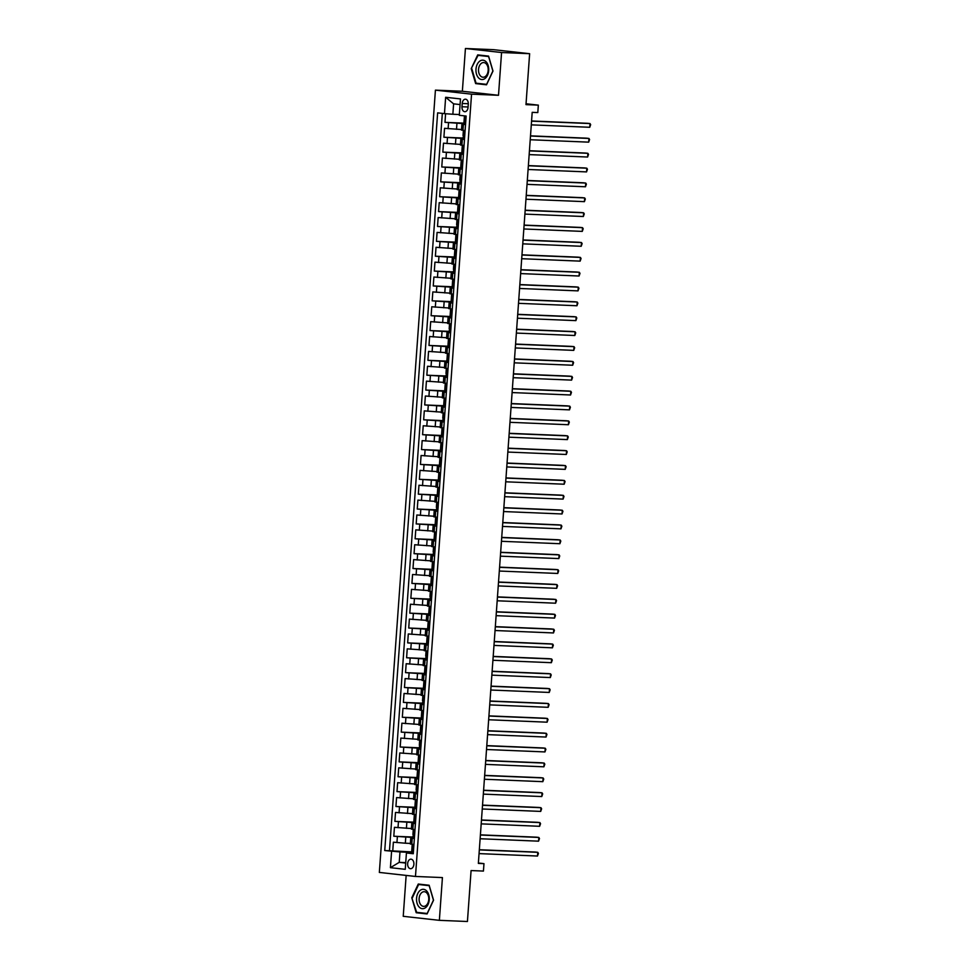 <?xml version="1.0" encoding="UTF-8"?>
<svg xmlns="http://www.w3.org/2000/svg" width="970" height="970" viewBox="0 0 970 970"><rect width="100%" height="100%" fill="white"/><g stroke="black" fill="none" stroke-linecap="round" stroke-linejoin="round"><path stroke-width="1.45" d="M413.887 864.294A4.777 3.14 -87.6 0 0 410.965 859.178A4.777 3.14 -87.6 0 0 407.642 863.591A4.777 3.14 -87.6 0 0 410.565 868.708A4.777 3.14 -87.6 0 0 413.887 864.294M406.151 875.425L403.229 916.31L439.361 920.336L467.431 921.5L471.08 870.563L483.436 871.072L483.969 863.639L478.38 863.009M435.421 90.137L379.343 872.43L415.475 876.456L471.553 94.163L435.421 90.137L462.363 91.253L498.507 95.29L501.563 52.525L465.43 48.5L462.363 91.253M465.43 48.5L493.5 49.664L529.632 53.689L525.982 104.627L538.338 105.136L526.043 103.766M501.563 52.525L529.632 53.689M445.594 113.72L444.975 122.353L463.915 123.141M461.538 129.531L444.551 128.307L443.908 137.231L462.848 138.019M460.471 144.409L443.484 143.184L442.841 152.108L461.781 152.884M459.404 159.274L442.417 158.049L441.774 166.973L460.714 167.762M458.337 174.151L441.35 172.927L440.707 181.851L459.647 182.639M457.27 189.029L440.283 187.792L439.64 196.716L458.58 197.504M456.215 203.894L439.216 202.669L438.573 211.593L457.513 212.381M455.148 218.771L438.149 217.547L437.518 226.471L456.446 227.247M454.081 233.637L437.082 232.412L436.451 241.336L455.379 242.124M453.014 248.514L436.015 247.289L435.384 256.213L454.312 257.001M451.947 263.391L434.948 262.155L434.317 271.079L453.257 271.867M450.88 278.257L433.893 277.032L433.25 285.956L452.19 286.744M449.813 293.134L432.826 291.909L432.183 300.833L451.123 301.609M448.746 307.999L431.759 306.775L431.116 315.699L450.056 316.487M447.679 322.877L430.692 321.652L430.049 330.576L448.989 331.352M446.612 337.754L429.625 336.517L428.982 345.441L447.922 346.229M445.545 352.619L428.558 351.395L427.916 360.319L446.855 361.107M444.478 367.497L427.491 366.272L426.849 375.196L445.788 375.972M443.411 382.362L426.424 381.137L425.781 390.061L444.721 390.849M442.344 397.239L425.357 396.015L424.714 404.939L443.654 405.715M441.289 412.117L424.29 410.88L423.66 419.804L442.587 420.592M440.222 426.982L423.223 425.757L422.593 434.681L441.52 435.469M439.155 441.859L422.156 440.635L421.526 449.559L440.453 450.335M438.088 456.724L421.089 455.5L420.459 464.424L439.398 465.212M437.021 471.602L420.034 470.377L419.392 479.301L438.331 480.077M435.954 486.479L418.967 485.242L418.325 494.166L437.264 494.955M434.887 501.344L417.9 500.12L417.258 509.044L436.197 509.832M433.82 516.222L416.833 514.997L416.191 523.921L435.13 524.697M432.753 531.087L415.766 529.862L415.124 538.786L434.063 539.575M431.686 545.964L414.699 544.74L414.057 553.664L432.996 554.44M430.619 560.842L413.632 559.605L412.99 568.529L431.929 569.317M429.552 575.707L412.565 574.482L411.923 583.406L430.862 584.195M428.485 590.584L411.498 589.36L410.856 598.272L429.795 599.06M427.43 605.45L410.431 604.225L409.789 613.149L428.728 613.937M426.363 620.327L409.364 619.102L408.734 628.026L427.661 628.803M425.296 635.204L408.297 633.968L407.667 642.892L426.594 643.68M424.229 650.07L407.23 648.845L406.6 657.769L425.539 658.557M423.162 664.947L406.175 663.722L405.533 672.634L424.472 673.422M422.095 679.812L405.108 678.588L404.466 687.512L423.405 688.3M421.029 694.69L404.041 693.465L403.399 702.389L422.338 703.165M419.962 709.567L402.974 708.33L402.332 717.254L421.271 718.043M418.894 724.432L401.907 723.208L401.265 732.132L420.204 732.92M417.827 739.31L400.84 738.085L400.198 746.997L419.137 747.785M416.76 754.175L399.773 752.95L399.131 761.874L418.07 762.662M415.693 769.052L398.706 767.828L398.064 776.752L417.003 777.528M414.626 783.93L397.639 782.693L396.997 791.617L415.936 792.405M413.572 798.795L396.572 797.57L395.93 806.494L414.869 807.282M412.505 813.672L395.505 812.436L394.875 821.36L413.802 822.148M411.438 828.538L394.438 827.313L393.808 836.237L412.735 837.025M414.36 838.529L410.759 838.044L414.384 838.104M415.427 823.651L411.813 823.178L415.451 823.239M416.494 808.786L412.88 808.301L416.518 808.362M417.561 793.909L413.947 793.436L417.585 793.484M418.628 779.043L415.014 778.558L418.652 778.619M419.695 764.166L416.082 763.681L419.719 763.742M420.75 749.289L417.149 748.816L420.786 748.876M421.817 734.423L418.215 733.938L421.853 733.999M422.884 719.546L419.282 719.073L422.92 719.122M423.951 704.681L420.349 704.196L423.987 704.256M425.018 689.803L421.416 689.318L425.054 689.379M426.085 674.926L422.483 674.453L426.121 674.514M427.152 660.061L423.55 659.576L427.176 659.636M428.219 645.183L424.617 644.711L428.243 644.759M429.286 630.318L425.672 629.833L429.31 629.894M430.353 615.441L426.739 614.956L430.377 615.016M431.42 600.563L427.806 600.091L431.444 600.151M432.487 585.698L428.873 585.213L432.511 585.274M433.554 570.821L429.94 570.348L433.578 570.396M434.608 555.955L431.007 555.471L434.645 555.531M435.675 541.078L432.074 540.593L435.712 540.654M436.742 526.201L433.141 525.728L436.779 525.788M437.809 511.335L434.208 510.85L437.846 510.911M438.876 496.458L435.275 495.985L438.913 496.034M439.943 481.593L436.342 481.108L439.98 481.168M441.01 466.715L437.409 466.23L441.035 466.291M442.077 451.838L438.476 451.365L442.102 451.426M443.144 436.973L439.531 436.488L443.169 436.548M444.212 422.095L440.598 421.623L444.236 421.671M445.278 407.23L441.665 406.745L445.303 406.806M446.345 392.353L442.732 391.868L446.37 391.928M447.412 377.475L443.799 377.003L447.437 377.063M448.467 362.61L444.866 362.125L448.504 362.186M449.534 347.733L445.933 347.26L449.571 347.308M450.601 332.868L447 332.383L450.638 332.443M451.668 317.99L448.067 317.517L451.705 317.566M452.735 303.113L449.134 302.64L452.772 302.701M453.802 288.248L450.201 287.763L453.839 287.823M454.869 273.37L451.268 272.897L454.906 272.946M455.936 258.505L452.335 258.02L455.961 258.081M457.003 243.628L453.39 243.155L457.028 243.203M458.07 228.75L454.457 228.277L458.095 228.338M459.137 213.885L455.524 213.4L459.162 213.461M460.204 199.008L456.591 198.535L460.229 198.583M461.271 184.142L457.658 183.657L461.296 183.718M462.326 169.265L458.725 168.792L462.363 168.841M463.393 154.388L459.792 153.915L463.43 153.975M464.46 139.522L460.859 139.037L464.497 139.098M538.338 105.136L537.804 112.581L532.19 112.338L478.355 863.409L483.969 863.639M462.229 103.475L461.987 106.748A4.62 3.043 -87.6 0 0 464.824 111.708A4.62 3.043 -87.6 0 0 468.049 107.415L468.28 104.142A4.62 3.043 -87.6 0 0 465.442 99.195A4.62 3.043 -87.6 0 0 462.229 103.475L468.292 103.729M413.317 852.982L406.43 852.969L413.268 853.733L466.146 116.048L459.307 115.297L460.483 98.928L445.642 97.279L444.466 113.635L437.628 112.872L384.75 850.544L399.979 851.939L399.24 862.342L405.702 863.07M406.43 852.969L405.254 869.326L390.413 867.677L391.589 851.308M413.487 834.527L412.711 837.389L414.433 837.571L393.808 836.237M410.371 843.415L405.339 843.209L405.763 837.255M415.487 822.742L394.875 821.36M416.554 807.864L395.93 806.494M416.676 789.907L415.912 792.769L417.621 792.951L396.997 791.617M418.688 778.122L398.064 776.752M419.755 763.257L399.131 761.874M419.877 745.287L419.113 748.149L420.822 748.343L400.198 746.997M421.889 733.502L401.265 732.132M422.956 718.637L402.332 717.254M423.078 700.679L422.314 703.529L424.023 703.723L403.399 702.389M425.09 688.894L404.466 687.512M426.145 674.017L405.533 672.634M426.279 656.059L425.503 658.921L427.224 659.103L406.6 657.769M428.279 644.274L407.667 642.892M429.346 629.397L408.734 628.026M430.413 614.531L409.789 613.149M430.534 596.562L429.771 599.424L431.48 599.618L410.856 598.272M432.547 584.789L411.923 583.406M433.614 569.911L412.99 568.529M433.736 551.954L432.972 554.804L434.681 554.998L414.057 553.664M435.748 540.169L415.124 538.786M436.815 525.291L416.191 523.921M436.936 507.334L436.173 510.196L437.882 510.378L417.258 509.044M438.949 495.549L418.325 494.166M440.004 480.671L419.392 479.301M441.071 465.806L420.459 464.424M442.138 450.929L421.526 449.559M443.205 436.063L422.593 434.681M443.326 418.094L442.562 420.956L444.272 421.15L423.66 419.804M445.339 406.309L424.714 404.939M446.406 391.443L425.781 390.061M446.527 373.474L445.763 376.336L447.473 376.53L426.849 375.196M448.54 361.701L427.916 360.319M449.607 346.824L428.982 345.441M449.728 328.866L448.964 331.728L450.674 331.91L430.049 330.576M451.741 317.081L431.116 315.699M452.808 302.203L432.183 300.833M453.863 287.338L433.25 285.956M453.996 269.369L453.22 272.231L454.942 272.424L434.317 271.079M455.997 257.583L435.384 256.213M457.064 242.718L436.451 241.336M457.185 224.749L456.421 227.61L458.131 227.804L437.518 226.471M459.198 212.976L438.573 211.593M460.265 198.098L439.64 196.716M460.386 180.141L459.622 183.003L461.332 183.185L440.707 181.851M462.399 168.356L441.774 166.973M463.466 153.478L442.841 152.108M463.587 135.521L462.823 138.383L464.533 138.564L443.908 137.231M465.527 124.645L461.926 124.172L465.564 124.221M465.6 123.736L444.975 122.353M442.32 113.393L389.467 850.751L411.68 851.89M405.339 843.209L393.371 842.19L392.741 851.114M465.103 130.598L461.502 130.113L461.926 124.172M460.859 139.037L460.435 144.991L464.036 145.476M459.792 153.915L459.368 159.868L462.969 160.341M458.725 168.792L458.301 174.733L461.902 175.218M457.658 183.657L457.234 189.611L460.835 190.084M456.591 198.535L456.167 204.476L459.768 204.961M455.524 213.4L455.1 219.353L458.713 219.838M454.457 228.277L454.033 234.231L457.646 234.704M453.39 243.155L452.966 249.096L456.579 249.581M452.335 258.02L451.899 263.973L455.512 264.446M451.268 272.897L450.832 278.839L454.445 279.324M450.201 287.763L449.777 293.716L453.378 294.189M449.134 302.64L448.71 308.593L452.311 309.066M448.067 317.517L447.643 323.459L451.244 323.944M447 332.383L446.576 338.336L450.177 338.809M445.933 347.26L445.509 353.201L449.11 353.686M444.866 362.125L444.442 368.079L448.043 368.551M443.799 377.003L443.375 382.956L446.976 383.429M442.732 391.868L442.308 397.821L445.909 398.306M441.665 406.745L441.241 412.699L444.854 413.171M440.598 421.623L440.174 427.564L443.787 428.049M439.531 436.488L439.107 442.441L442.72 442.914M438.476 451.365L438.04 457.319L441.653 457.791M437.409 466.23L436.973 472.184L440.586 472.669M436.342 481.108L435.918 487.061L439.519 487.534M435.275 495.985L434.851 501.926L438.452 502.411M434.208 510.85L433.784 516.804L437.385 517.277M433.141 525.728L432.717 531.681L436.318 532.154M432.074 540.593L431.65 546.546L435.251 547.031M431.007 555.471L430.583 561.424L434.184 561.897M429.94 570.348L429.516 576.289L433.117 576.774M428.873 585.213L428.449 591.166L432.05 591.639M427.806 600.091L427.382 606.032L430.995 606.517M426.739 614.956L426.315 620.909L429.928 621.394M425.672 629.833L425.248 635.786L428.861 636.259M424.617 644.711L424.181 650.652L427.794 651.137M423.55 659.576L423.114 665.529L426.727 666.002M422.483 674.453L422.059 680.394L425.66 680.879M421.416 689.318L420.992 695.272L424.593 695.757M420.349 704.196L419.925 710.149L423.526 710.622M419.282 719.073L418.858 725.014L422.459 725.499M418.215 733.938L417.791 739.892L421.392 740.365M417.149 748.816L416.724 754.757L420.325 755.242M416.082 763.681L415.657 769.634L419.258 770.119M415.014 778.558L414.59 784.512L418.191 784.985M413.947 793.436L413.523 799.377L417.136 799.862M412.88 808.301L412.456 814.254L416.069 814.727M411.813 823.178L411.389 829.12L415.002 829.605M410.759 838.044L410.322 843.997L413.935 844.482M460.083 104.566L453.608 103.851L452.857 114.254L444.466 113.635M459.368 114.533L452.857 114.254M498.507 95.29L471.553 94.163M439.361 920.336L442.429 877.583L415.475 876.456M405.739 862.609L399.24 862.342L390.413 867.677M413.353 852.485L399.979 851.939M389.467 850.751L384.75 850.544M453.608 103.851L445.642 97.279M471.226 68.64L475.639 83.59L486.528 84.802L492.99 71.065L488.577 56.102L477.701 54.89L471.226 68.64L478.064 55.363L488.601 56.539L492.881 71.028L486.613 84.354L476.064 83.177L471.796 68.676M427.091 913.946L433.566 900.196L429.152 885.246L418.264 884.034L411.789 897.771L416.203 912.734L427.091 913.946M480.32 83.65L486.673 84.487M480.356 83.784L475.639 83.59M420.883 912.794L427.236 913.631M420.919 912.928L416.203 912.734M427.297 913.497L416.639 912.321L411.789 897.771M466.085 116.909L464.424 116.073L465.903 116.024M465.333 116.23L466.133 116.254M465.6 123.699L463.89 123.505L464.424 116.073M464.812 123.663L465.636 123.154M531.56 121.141L590.015 123.566L589.748 127.288L531.293 124.863M531.572 120.971L587.565 123.299L590.015 123.566L590.657 124.657L589.748 127.288M488.686 70.567A9.7 6.378 -87.6 0 0 483.024 60.188A9.7 6.378 -87.6 0 0 475.991 69.149A9.7 6.378 -87.6 0 0 481.641 79.528A9.7 6.378 -87.6 0 0 488.686 70.567M488.165 70.434A7.348 4.826 -87.6 0 0 483.666 62.565A7.348 4.826 -87.6 0 0 478.549 69.367A7.348 4.826 -87.6 0 0 483.06 77.236A7.348 4.826 -87.6 0 0 488.165 70.434M478.064 55.363L488.613 56.224M426.679 890.981A9.7 6.378 -87.6 0 0 417.755 893.552A9.7 6.378 -87.6 0 0 419.125 907.011A9.7 6.378 -87.6 0 0 428.049 904.44A9.7 6.378 -87.6 0 0 426.679 890.981M426.788 892.97A7.348 4.826 -87.6 0 0 424.229 891.709A7.348 4.826 -87.6 0 0 419.379 896.789A7.348 4.826 -87.6 0 0 421.065 905.107A7.348 4.826 -87.6 0 0 423.623 906.38A7.348 4.826 -87.6 0 0 428.473 901.288A7.348 4.826 -87.6 0 0 426.788 892.97M412.359 897.82L418.628 884.507L429.189 885.367M418.628 884.507L429.176 885.683L433.445 900.172L427.176 913.485M465.018 131.787L463.357 130.938L465.079 130.889M464.278 131.095L465.066 131.132M463.745 138.528L464.569 138.019M530.493 136.018L588.948 138.443L588.681 142.153L530.226 139.741M463.017 135.557L463.357 130.938M530.505 135.849L586.498 138.164L588.948 138.443L589.59 139.534L588.681 142.153M463.951 146.664L462.29 145.815L464.012 145.767M463.466 153.442L462.678 153.405L463.211 145.973L463.999 145.997M462.678 153.405L461.756 153.248L462.29 145.815M462.726 153.369L463.502 152.896M529.426 150.896L587.881 153.308L587.614 157.031L529.159 154.606M529.438 150.726L585.431 153.042L587.881 153.308L588.523 154.412L587.614 157.031M462.884 161.529L461.223 160.693L462.945 160.644M462.144 160.838L462.933 160.874M462.399 168.307L460.689 168.125L461.223 160.693M461.611 168.283L462.435 167.762M528.359 165.761L586.814 168.186L586.547 171.908L528.092 169.483M528.371 165.591L584.376 167.919L586.814 168.186L587.456 169.277L586.547 171.908M461.817 176.407L460.156 175.558L461.89 175.509M461.077 175.715L461.865 175.752M461.126 175.752L460.592 183.124L461.368 182.639M527.292 180.638L585.747 183.063L585.48 186.773L527.025 184.348M459.828 180.165L460.156 175.558M527.304 180.468L583.309 182.784L585.747 183.063L586.389 184.154L585.48 186.773M460.75 191.272L459.089 190.435L460.823 190.387M460.01 190.593L460.798 190.617M460.265 198.062L458.555 197.868L459.089 190.435M459.477 198.025L460.301 197.516M526.225 195.504L584.68 197.928L584.413 201.651L525.958 199.226M526.237 195.334L582.242 197.662L584.68 197.928L585.322 199.02L584.413 201.651M459.683 206.149L458.022 205.3L459.756 205.252M458.943 205.458L459.731 205.494M459.198 212.927L457.488 212.745L458.022 205.3M458.41 212.891L459.246 212.381M525.158 210.381L583.613 212.806L583.346 216.516L524.891 214.103M525.17 210.211L581.175 212.527L583.613 212.806L584.267 213.897L583.346 216.516M458.628 221.027L456.955 220.178L458.689 220.129M457.876 220.335L458.664 220.36M457.343 227.768L458.179 227.259M524.091 225.258L582.546 227.671L582.279 231.393L523.824 228.968M456.627 224.785L456.955 220.178M524.103 225.088L580.108 227.404L582.546 227.671L583.2 228.774L582.279 231.393M457.561 235.892L455.888 235.055L457.622 235.007M456.809 235.201L457.597 235.237M457.064 242.67L455.354 242.488L455.888 235.055M456.276 242.645L457.112 242.124M523.024 240.123L581.479 242.548L581.212 246.271L522.757 243.846M523.036 239.954L579.041 242.282L581.479 242.548L582.133 243.64L581.212 246.271M456.494 250.769L454.821 249.92L456.555 249.872M455.742 250.078L456.543 250.114M456.009 257.547L454.287 257.365L454.821 249.92M455.209 257.511L456.045 257.001M521.957 255.001L580.412 257.426L580.145 261.136L521.69 258.711M521.969 254.831L577.974 257.147L580.412 257.426L581.066 258.517L580.145 261.136M455.427 265.635L453.754 264.798L455.488 264.749M454.675 264.955L455.476 264.98M454.142 272.388L454.978 271.879M520.902 269.866L579.345 272.291L579.078 276.013L520.635 273.588M453.426 269.405L453.754 264.798M520.914 269.696L576.908 272.024L579.345 272.291L579.999 273.382L579.078 276.013M454.36 280.512L452.687 279.663L454.421 279.615M453.608 279.821L454.409 279.857M453.875 287.29L452.153 287.108L452.687 279.663M453.075 287.253L453.911 286.744M519.835 284.743L578.29 287.168L578.023 290.879L519.568 288.466M519.847 284.574L575.841 286.89L578.29 287.168L578.932 288.26L578.023 290.879M453.293 295.389L451.632 294.54L453.354 294.492M452.541 294.698L453.342 294.722M452.808 302.167L451.099 301.973L451.632 294.54M452.008 302.131L452.844 301.621M518.768 299.621L577.223 302.034L576.956 305.756L518.501 303.331M518.78 299.439L574.774 301.767L577.223 302.034L577.865 303.137L576.956 305.756M452.226 310.254L450.565 309.418L452.287 309.369M451.474 309.563L452.275 309.6M451.741 317.032L450.031 316.85L450.565 309.418M450.953 317.008L451.777 316.487M517.701 314.486L576.156 316.911L575.889 320.633L517.434 318.208M517.713 314.316L573.707 316.644L576.156 316.911L576.798 318.002L575.889 320.633M451.159 325.132L449.498 324.283L451.22 324.235M449.886 331.873L450.419 324.441L451.208 324.477M449.934 331.849L450.711 331.364M516.634 329.363L575.089 331.788L574.822 335.499L516.367 333.074M449.158 328.891L449.498 324.283M516.646 329.194L572.639 331.51L575.089 331.788L575.731 332.88L574.822 335.499M450.092 339.997L448.431 339.161L450.153 339.112M449.353 339.318L450.141 339.342M449.607 346.787L447.897 346.593L448.431 339.161M448.819 346.751L449.643 346.229M515.567 344.229L574.022 346.654L573.755 350.376L515.3 347.951M515.579 344.059L571.572 346.387L574.022 346.654L574.664 347.745L573.755 350.376M449.025 354.874L447.364 354.026L449.086 353.977M448.286 354.183L449.074 354.22M448.54 361.652L446.83 361.47L447.364 354.026M447.752 361.616L448.576 361.107M514.5 359.106L572.955 361.531L572.688 365.241L514.233 362.828M514.512 358.936L570.518 361.252L572.955 361.531L573.597 362.622L572.688 365.241M447.958 369.752L446.297 368.903L448.031 368.855M447.218 369.061L448.007 369.085M446.685 376.493L447.509 375.984M513.433 373.983L571.888 376.396L571.621 380.119L513.166 377.694M445.97 373.511L446.297 368.903M513.445 373.802L569.451 376.13L571.888 376.396L572.53 377.5L571.621 380.119M446.891 384.617L445.23 383.78L446.964 383.732M446.151 383.926L446.94 383.962M446.406 391.395L444.696 391.213L445.23 383.78M445.618 391.371L446.442 390.849M512.366 388.849L570.821 391.274L570.554 394.996L512.099 392.571M512.378 388.679L568.384 391.007L570.821 391.274L571.463 392.365L570.554 394.996M445.824 399.495L444.163 398.646L445.897 398.597M445.084 398.803L445.873 398.84M445.339 406.272L443.629 406.09L444.163 398.646M444.551 406.236L445.388 405.727M511.299 403.726L569.754 406.151L569.487 409.861L511.032 407.436M511.311 403.556L567.317 405.872L569.754 406.151L570.409 407.242L569.487 409.861M444.769 414.36L443.096 413.523L444.83 413.475M444.017 413.669L444.806 413.705M443.484 421.113L444.321 420.592M510.232 418.591L568.687 421.016L568.42 424.739L509.965 422.314M442.769 418.131L443.096 413.523M510.244 418.422L566.25 420.75L568.687 421.016L569.341 422.108L568.42 424.739M443.702 429.237L442.029 428.388L443.763 428.34M442.95 428.546L443.739 428.582M443.205 436.015L441.495 435.833L442.029 428.388M442.999 428.594L442.465 435.954L443.254 435.469M509.165 433.469L567.62 435.894L567.353 439.604L508.898 437.191M509.177 433.299L565.183 435.615L567.62 435.894L568.274 436.985L567.353 439.604M442.635 444.102L440.962 443.266L442.696 443.217M441.883 443.423L442.684 443.448M442.15 450.892L440.428 450.698L440.962 443.266M441.35 450.856L442.187 450.347M508.098 448.346L566.553 450.759L566.286 454.481L507.831 452.056M508.11 448.164L564.116 450.492L566.553 450.759L567.207 451.862L566.286 454.481M441.568 458.98L439.895 458.143L441.629 458.095M440.816 458.289L441.617 458.325M441.083 465.758L439.361 465.576L439.895 458.143M440.283 465.733L441.12 465.212M507.043 463.211L565.486 465.636L565.219 469.359L506.776 466.934M507.055 463.042L563.049 465.37L565.486 465.636L566.14 466.728L565.219 469.359M440.501 473.857L438.828 473.008L440.562 472.96M440.016 480.635L439.216 480.599L439.749 473.166L440.55 473.202M439.216 480.599L438.294 480.441L438.828 473.008M439.277 480.574L440.053 480.089M505.976 478.089L564.431 480.514L564.164 484.224L505.709 481.799M505.988 477.919L561.982 480.235L564.431 480.514L565.073 481.605L564.164 484.224M439.434 488.722L437.773 487.886L439.495 487.837M438.683 488.031L439.483 488.068M438.949 495.5L437.24 495.318L437.773 487.886M438.149 495.476L438.986 494.955M504.909 492.954L563.364 495.379L563.097 499.101L504.642 496.676M504.921 492.784L560.915 495.112L563.364 495.379L564.006 496.47L563.097 499.101M438.367 503.6L436.706 502.751L438.428 502.702M437.615 502.909L438.416 502.945M437.094 510.341L437.919 509.832M503.842 507.831L562.297 510.256L562.03 513.967L503.575 511.554M436.367 507.371L436.706 502.751M503.854 507.662L559.848 509.977L562.297 510.256L562.939 511.348L562.03 513.967M437.3 518.465L435.639 517.628L437.361 517.58M436.561 517.786L437.349 517.81M436.815 525.255L435.106 525.061L435.639 517.628M436.027 525.219L436.852 524.709M502.775 522.697L561.23 525.122L560.963 528.844L502.508 526.419M502.787 522.527L558.781 524.855L561.23 525.122L561.872 526.225L560.963 528.844M436.233 533.342L434.572 532.506L436.294 532.457M435.494 532.651L436.282 532.688M435.748 540.12L434.039 539.938L434.572 532.506M434.96 540.096L435.785 539.575M501.708 537.574L560.163 539.999L559.896 543.721L501.441 541.296M501.72 537.404L557.714 539.72L560.163 539.999L560.805 541.09L559.896 543.721M435.166 548.22L433.505 547.371L435.227 547.322M434.427 547.529L435.215 547.565M433.893 554.961L434.718 554.452M500.641 552.451L559.096 554.876L558.829 558.587L500.374 556.162M433.178 551.978L433.505 547.371M500.653 552.282L556.659 554.597L559.096 554.876L559.738 555.968L558.829 558.587M434.099 563.085L432.438 562.248L434.172 562.2M433.36 562.394L434.148 562.43M433.614 569.863L431.905 569.681L432.438 562.248M432.826 569.839L433.651 569.317M499.574 567.317L558.029 569.742L557.762 573.464L499.308 571.039M499.586 567.147L555.592 569.475L558.029 569.742L558.671 570.833L557.762 573.464M433.032 577.962L431.371 577.114L433.105 577.065M432.293 577.271L433.081 577.308M432.547 584.74L430.838 584.558L431.371 577.114M431.759 584.704L432.584 584.195M498.507 582.194L556.962 584.619L556.695 588.329L498.24 585.916M498.519 582.024L554.525 584.34L556.962 584.619L557.604 585.71L556.695 588.329M431.965 592.828L430.304 591.991L432.038 591.942M431.226 592.149L432.014 592.173M430.692 599.581L431.529 599.072M497.44 597.059L555.895 599.484L555.628 603.207L497.173 600.782M429.977 596.598L430.304 591.991M497.452 596.889L553.458 599.217L555.895 599.484L556.55 600.588L555.628 603.207M430.898 607.705L429.237 606.868L430.971 606.82M430.159 607.014L430.947 607.05M430.413 614.483L428.704 614.301L429.237 606.868M430.207 607.062L429.674 614.422L430.462 613.937M496.373 611.937L554.828 614.362L554.561 618.084L496.106 615.659M496.385 611.767L552.391 614.083L554.828 614.362L555.483 615.453L554.561 618.084M429.843 622.582L428.17 621.734L429.904 621.685M429.092 621.891L429.88 621.928M429.346 629.36L427.637 629.166L428.17 621.734M428.558 629.324L429.395 628.815M495.306 626.814L553.761 629.239L553.494 632.949L495.039 630.524M495.318 626.644L551.324 628.96L553.761 629.239L554.416 630.33L553.494 632.949M428.776 637.448L427.103 636.611L428.837 636.562M428.025 636.756L428.825 636.793M428.291 644.226L426.57 644.044L427.103 636.611M427.491 644.201L428.328 643.68M494.239 641.679L552.694 644.104L552.427 647.827L493.972 645.402M494.251 641.51L550.257 643.837L552.694 644.104L553.349 645.195L552.427 647.827M427.709 652.325L426.036 651.476L427.77 651.428M426.424 659.066L426.958 651.634L427.758 651.67M426.473 659.042L427.261 658.557M493.184 656.557L551.627 658.982L551.36 662.692L492.918 660.279M425.709 656.096L426.036 651.476M493.196 656.387L549.19 658.703L551.627 658.982L552.282 660.073L551.36 662.692M426.642 667.19L424.969 666.354L426.703 666.305M425.891 666.511L426.691 666.535M426.157 673.98L424.436 673.786L424.969 666.354M425.357 673.944L426.194 673.435M492.117 671.422L550.572 673.847L550.305 677.569L491.851 675.144M492.129 671.252L548.123 673.58L550.572 673.847L551.215 674.95L550.305 677.569M425.575 682.068L423.914 681.231L425.636 681.182M424.824 681.376L425.624 681.413M425.09 688.845L423.381 688.664L423.914 681.231M424.29 688.821L425.127 688.3M491.05 686.299L549.505 688.724L549.238 692.447L490.784 690.022M491.062 686.129L547.056 688.445L549.505 688.724L550.148 689.815L549.238 692.447M424.508 696.945L422.847 696.096L424.569 696.048M423.757 696.254L424.557 696.29M423.223 703.686L424.06 703.177M489.983 701.177L548.438 703.589L548.171 707.312L489.717 704.887M422.508 700.704L422.847 696.096M489.995 701.007L545.989 703.323L548.438 703.589L549.081 704.693L548.171 707.312M423.441 711.81L421.78 710.974L423.502 710.925M422.702 711.119L423.49 711.155M422.956 718.588L421.247 718.406L421.78 710.974M422.168 718.564L422.993 718.043M488.916 716.042L547.371 718.467L547.104 722.189L488.65 719.764M488.928 715.872L544.922 718.2L547.371 718.467L548.014 719.558L547.104 722.189M422.374 726.688L420.713 725.839L422.435 725.79M421.635 725.996L422.423 726.033M421.889 733.465L420.18 733.284L420.713 725.839M421.101 733.429L421.926 732.92M487.849 730.919L546.304 733.344L546.037 737.054L487.583 734.629M487.861 730.749L543.855 733.065L546.304 733.344L546.947 734.435L546.037 737.054M421.307 741.553L419.646 740.716L421.368 740.668M420.568 740.874L421.356 740.898M420.034 748.306L420.859 747.797M486.782 745.784L545.237 748.21L544.97 751.932L486.516 749.507M419.319 745.324L419.646 740.716M486.794 745.615L542.8 747.943L545.237 748.21L545.88 749.313L544.97 751.932M420.24 756.43L418.579 755.594L420.313 755.533M419.501 755.739L420.289 755.775M419.755 763.208L418.046 763.026L418.579 755.594M418.967 763.184L419.792 762.662M485.715 760.662L544.17 763.087L543.903 766.809L485.449 764.384M485.727 760.492L541.733 762.808L544.17 763.087L544.813 764.178L543.903 766.809M419.173 771.308L417.512 770.459L419.246 770.41M418.434 770.616L419.222 770.653M418.688 778.086L416.979 777.891L417.512 770.459M417.9 778.049L418.725 777.54M484.648 775.539L543.103 777.952L542.836 781.674L484.382 779.249M484.661 775.37L540.666 777.685L543.103 777.952L543.746 779.055L542.836 781.674M418.106 786.173L416.445 785.336L418.179 785.288M417.367 785.482L418.155 785.518M417.415 785.53L416.882 792.89L417.67 792.405M483.581 790.404L542.036 792.829L541.769 796.552L483.315 794.127M416.118 789.944L416.445 785.336M483.593 790.235L539.599 792.563L542.036 792.829L542.691 793.921L541.769 796.552M417.039 801.05L415.378 800.202L417.112 800.153M416.3 800.359L417.088 800.395M416.554 807.828L414.845 807.646L415.378 800.202M415.766 807.792L416.603 807.282M482.514 805.282L540.969 807.707L540.702 811.417L482.248 808.992M482.526 805.112L538.532 807.428L540.969 807.707L541.624 808.798L540.702 811.417M415.984 815.915L414.311 815.079L416.045 815.03M415.233 815.236L416.021 815.261M415.487 822.705L413.778 822.511L414.311 815.079M414.699 822.669L415.536 822.16M481.447 820.147L539.902 822.572L539.635 826.294L481.181 823.87M481.459 819.977L537.465 822.305L539.902 822.572L540.557 823.676L539.635 826.294M414.917 830.793L413.244 829.956L414.978 829.896M414.166 830.102L414.966 830.138M413.632 837.546L414.469 837.025M480.38 835.024L538.835 837.449L538.568 841.172L480.114 838.747M412.917 834.564L413.244 829.956M480.392 834.855L536.398 837.171L538.835 837.449L539.49 838.541L538.568 841.172M413.85 845.67L412.177 844.821L413.911 844.773M413.099 844.979L413.899 845.015M413.365 852.448L411.644 852.254L412.177 844.821M412.565 852.412L413.402 851.902M479.325 849.902L537.768 852.315L537.501 856.037L479.059 853.612M479.338 849.732L535.331 852.048L537.768 852.315L538.423 853.418L537.501 856.037M406.406 828.331L406.83 822.378M407.473 813.466L407.897 807.513M408.54 798.589L408.964 792.635M409.607 783.712L410.031 777.77M410.674 768.846L411.098 762.893M411.741 753.969L412.165 748.015M412.808 739.104L413.232 733.15M413.863 724.226L414.299 718.273M414.93 709.349L415.366 703.408M415.997 694.484L416.421 688.53M417.064 679.606L417.488 673.653M418.131 664.741L418.555 658.788M419.198 649.864L419.622 643.91M420.265 634.986L420.689 629.045M421.332 620.121L421.756 614.168M422.399 605.244L422.823 599.302M423.466 590.378L423.89 584.425M424.533 575.501L424.957 569.548M425.6 560.624L426.024 554.682M426.667 545.758L427.091 539.805M427.721 530.881L428.158 524.94M428.788 516.016L429.225 510.062M429.855 501.138L430.292 495.185M430.922 486.261L431.347 480.32M431.989 471.396L432.414 465.442M433.056 456.518L433.481 450.577M434.123 441.653L434.548 435.7M435.19 426.776L435.615 420.822M436.257 411.898L436.682 405.957M437.325 397.033L437.749 391.08M438.391 382.156L438.816 376.214M439.458 367.291L439.883 361.337M440.525 352.413L440.95 346.46M441.58 337.536L442.017 331.594M442.647 322.671L443.084 316.717M443.714 307.793L444.151 301.852M444.781 292.928L445.206 286.974M445.848 278.05L446.273 272.097M446.915 263.173L447.34 257.232M447.982 248.308L448.407 242.354M449.049 233.43L449.474 227.489M450.116 218.565L450.541 212.612M451.183 203.688L451.608 197.734M452.25 188.81L452.675 182.869M453.317 173.945L453.742 167.992M454.384 159.068L454.809 153.127M455.451 144.203L455.876 138.249M456.506 129.325L456.943 123.372M448.116 128.707L448.54 122.753M396.936 842.578L397.373 836.637M398.003 827.713L398.44 821.76M399.07 812.836L399.507 806.894M400.137 797.97L400.561 792.017M401.204 783.093L401.628 777.14M402.271 768.216L402.695 762.274M403.338 753.351L403.762 747.397M404.405 738.473L404.829 732.532M405.472 723.608L405.896 717.654M406.539 708.73L406.963 702.777M407.606 693.853L408.03 687.912M408.673 678.988L409.097 673.034M409.74 664.111L410.164 658.169M410.795 649.245L411.231 643.292M411.862 634.368L412.298 628.414M412.929 619.49L413.365 613.549M413.996 604.625L414.42 598.672M415.063 589.748L415.487 583.807M416.13 574.883L416.554 568.929M417.197 560.005L417.621 554.052M418.264 545.14L418.688 539.187M419.331 530.263L419.755 524.309M420.398 515.385L420.822 509.444M421.465 500.52L421.889 494.567M422.532 485.643L422.956 479.689M423.599 470.777L424.023 464.824M424.654 455.9L425.09 449.947M425.721 441.023L426.157 435.081M426.788 426.157L427.224 420.204M427.855 411.28L428.279 405.327M428.922 396.415L429.346 390.461M429.989 381.537L430.413 375.584M431.056 366.66L431.48 360.719M432.123 351.795L432.547 345.841M433.19 336.917L433.614 330.976M434.257 322.052L434.681 316.099M435.324 307.175L435.748 301.221M436.391 292.297L436.815 286.356M437.458 277.432L437.882 271.479M438.525 262.555L438.949 256.613M439.58 247.689L440.016 241.736M440.647 232.812L441.083 226.859M441.714 217.935L442.138 211.993M442.781 203.069L443.205 197.116M443.848 188.192L444.272 182.251M444.915 173.327L445.339 167.373M445.982 158.45L446.406 152.496M447.049 143.572L447.473 137.631M462.957 130.356L463.381 124.415M461.89 145.233L462.314 139.28M460.823 160.098L461.259 154.157M459.756 174.976L460.192 169.023M458.701 189.853L459.125 183.9M457.634 204.718L458.058 198.777M456.567 219.596L456.991 213.642M455.5 234.461L455.924 228.52M454.433 249.338L454.857 243.385M453.366 264.216L453.79 258.262M452.299 279.081L452.723 273.14M451.232 293.958L451.656 288.005M450.165 308.824L450.589 302.882M449.098 323.701L449.522 317.748M448.031 338.578L448.455 332.625M446.964 353.444L447.4 347.502M445.897 368.321L446.333 362.368M444.842 383.186L445.266 377.245M443.775 398.064L444.199 392.11M442.708 412.941L443.132 406.988M441.641 427.806L442.065 421.865M440.574 442.684L440.998 436.73M439.507 457.549L439.931 451.608M438.44 472.426L438.864 466.473M437.373 487.304L437.797 481.35M436.306 502.169L436.73 496.228M435.239 517.046L435.663 511.093M434.172 531.912L434.596 525.97M433.105 546.789L433.541 540.836M432.038 561.666L432.474 555.713M430.971 576.532L431.407 570.578M429.916 591.409L430.34 585.456M428.849 606.274L429.274 600.333M427.782 621.152L428.207 615.198M426.715 636.029L427.139 630.076M425.648 650.894L426.072 644.941M424.581 665.772L425.005 659.818M423.514 680.637L423.938 674.696M422.447 695.514L422.871 689.561M421.38 710.392L421.804 704.438M420.313 725.257L420.737 719.303M419.246 740.134L419.683 734.181M418.179 754.999L418.616 749.058M417.112 769.877L417.549 763.923M416.057 784.742L416.482 778.801M414.99 799.62L415.415 793.666M413.923 814.497L414.348 808.543M412.856 829.362L413.281 823.421M411.789 844.239L412.214 838.286M468.073 106.991L461.987 106.748M464.86 123.626L465.382 116.267M463.793 138.504L464.315 131.144M461.659 168.246L462.181 160.887M459.525 197.989L460.059 190.629M458.458 212.866L458.992 205.507M457.391 227.732L457.925 220.372M456.324 242.609L456.858 235.249M455.257 257.486L455.791 250.114M454.19 272.352L454.724 264.992M453.135 287.229L453.657 279.869M452.068 302.094L452.59 294.734M451.001 316.972L451.523 309.612M448.867 346.714L449.389 339.354M447.8 361.592L448.322 354.232M446.733 376.457L447.267 369.097M445.666 391.334L446.2 383.974M444.599 406.212L445.133 398.84M443.532 421.077L444.066 413.717M441.399 450.82L441.932 443.46M440.332 465.697L440.865 458.337M438.21 495.44L438.731 488.08M437.143 510.317L437.664 502.957M436.076 525.182L436.597 517.822M435.009 540.06L435.53 532.7M433.942 554.937L434.463 547.565M432.875 569.802L433.408 562.442M431.808 584.68L432.341 577.32M430.741 599.545L431.274 592.185M428.607 629.3L429.14 621.928M427.54 644.165L428.073 636.805M425.418 673.907L425.939 666.548M424.351 688.785L424.872 681.425M423.284 703.662L423.805 696.29M422.217 718.527L422.738 711.168M421.15 733.405L421.671 726.045M420.083 748.27L420.604 740.91M419.016 763.147L419.549 755.788M417.949 778.013L418.482 770.653M415.815 807.768L416.348 800.408M414.748 822.633L415.281 815.273M413.681 837.51L414.214 830.15M412.614 852.375L413.147 845.015"/></g></svg>

